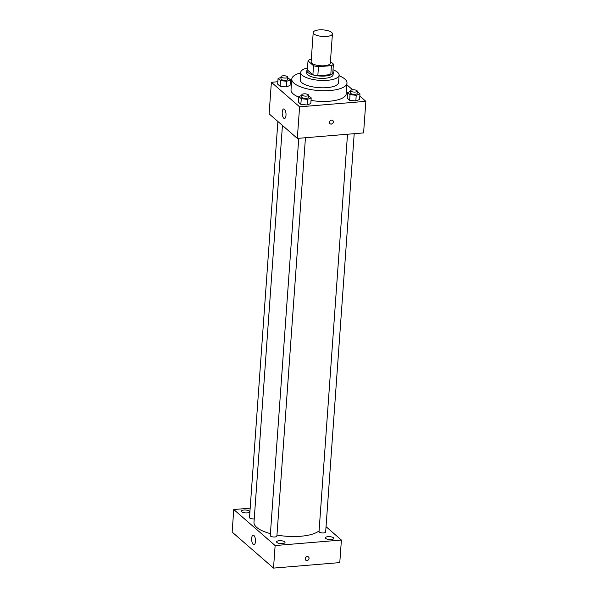 <?xml version="1.0" encoding="UTF-8"?>
<svg xmlns="http://www.w3.org/2000/svg" width="598" height="598" viewBox="0 0 598 598"><rect width="100%" height="100%" fill="white"/><g stroke="black" fill="none" stroke-linecap="round" stroke-linejoin="round"><path stroke-width="0.9" d="M319.063 29.9A9.628 3.289 -175.9 0 1 332.421 33.862A9.628 3.289 -175.9 0 1 322.584 36.456A9.628 3.289 -175.9 0 1 313.217 32.486A9.628 3.289 -175.9 0 1 319.063 29.9M332.421 33.862L330.32 63.179A9.628 3.289 -175.9 0 1 320.483 65.773A9.628 3.289 -175.9 0 1 311.117 61.803L313.217 32.486M333.415 64.068L332.772 73.091A12.924 4.425 -175.9 0 1 330.784 74.653L317.822 75.729A12.924 4.425 -175.9 0 1 312.889 74.735L307.372 69.936L308.022 60.914L313.539 65.72A12.924 4.425 -175.9 0 0 318.472 66.714L331.434 65.638A12.924 4.425 -175.9 0 0 333.415 64.068L330.44 61.474M311.304 59.239L310.011 59.344A12.924 4.425 -175.9 0 0 308.022 60.914M307.409 69.42A13.231 4.53 4.1 0 0 306.871 70.564A13.231 4.53 4.1 0 0 319.751 76.028A13.231 4.53 4.1 0 0 333.273 72.455A13.231 4.53 4.1 0 0 332.899 71.252M333.273 72.455L333.108 74.713A13.231 4.53 -175.9 0 1 319.586 78.278A13.231 4.53 -175.9 0 1 306.714 72.821L306.871 70.564M312.889 74.735L313.539 65.72M330.784 74.653L331.434 65.638M317.822 75.729L318.472 66.714M307.514 67.94A19.248 6.585 4.1 0 0 300.712 72.388A19.248 6.585 4.1 0 0 319.437 80.334A19.248 6.585 4.1 0 0 339.111 75.146A19.248 6.585 4.1 0 0 337.578 72.298A19.248 6.585 4.1 0 0 333.011 69.772M300.712 72.388L300.189 79.721A19.248 6.585 4.1 0 0 318.913 87.667A19.248 6.585 4.1 0 0 338.588 82.472L339.111 75.146M300.674 72.934A27.672 9.463 4.1 0 0 291.787 79.115A27.672 9.463 4.1 0 0 318.712 90.537A27.672 9.463 4.1 0 0 346.982 83.077A27.672 9.463 4.1 0 0 344.784 78.988A27.672 9.463 4.1 0 0 339.073 75.692M346.982 83.077L346.22 93.789A27.672 9.463 -175.9 0 1 311.027 100.449M298.783 97.153A27.672 9.463 -175.9 0 1 291.017 89.827L291.787 79.115M350.592 91.352L347.595 92.533L347.191 98.169L349.636 100.292L355.825 100.942L359.577 99.47L359.981 93.834L357.223 91.673M301.818 95.403L298.828 96.577L298.424 102.221L300.861 104.344L307.058 104.994L310.803 103.521L311.207 97.885L308.456 95.725M277.831 81.747L271.38 82.277L299.591 106.833L365.856 101.331L359.817 96.076M352.603 89.797L346.862 84.796M291.682 80.595L290.381 80.7M281.06 77.329L278.063 78.51L277.659 84.146L280.103 86.269L286.293 86.919L290.045 85.447L290.449 79.811L287.69 77.65M271.38 82.277L269.115 113.852L297.326 138.407L363.591 132.906L365.856 101.331M297.326 138.407L299.591 106.833M282.234 112.088A4.814 1.876 85.3 0 1 283.714 108.933A4.814 1.876 85.3 0 1 285.979 113.575A4.814 1.876 85.3 0 1 284.506 118.524A4.814 1.876 85.3 0 1 282.234 112.088M331.569 120.153A2.108 1.801 -49 0 1 332.787 123.308A2.108 1.801 -49 0 1 329.67 121.581A2.108 1.801 -49 0 1 331.569 120.153M332.809 120.534A2.108 1.801 -49 0 1 330.044 123.711M319.093 530.8A33.682 11.526 -175.9 0 1 276.964 535.075M270.408 533.633A33.682 11.526 -175.9 0 1 253.986 522.383L282.435 125.445M277.891 121.491L249.501 517.539A3.319 1.136 4.1 0 0 254.113 518.907A3.319 1.136 4.1 0 0 254.232 518.9M354.21 133.683L325.656 532.041A3.319 1.136 -175.9 0 1 322.262 532.938A3.319 1.136 -175.9 0 1 319.033 531.562L347.513 134.244M305.443 137.734L276.889 536.092A3.319 1.136 -175.9 0 1 273.495 536.982A3.319 1.136 -175.9 0 1 270.266 535.614L298.746 138.288M250.173 508.173L233.766 509.533L275.132 545.548L341.398 540.046L326.045 526.681M327.951 536.675A4.216 1.443 4.1 0 0 325.394 537.811A4.216 1.443 4.1 0 0 329.491 539.553A4.216 1.443 4.1 0 0 333.804 538.417A4.216 1.443 4.1 0 0 327.951 536.675M243.917 510.034A4.216 1.443 4.1 0 0 241.36 511.163A4.216 1.443 4.1 0 0 245.464 512.905A4.216 1.443 4.1 0 0 249.77 511.768A4.216 1.443 4.1 0 0 243.917 510.034M279.176 540.727A4.216 1.443 4.1 0 0 276.62 541.863A4.216 1.443 4.1 0 0 280.724 543.604A4.216 1.443 4.1 0 0 285.029 542.461A4.216 1.443 4.1 0 0 279.176 540.727M233.766 509.533L232.144 532.085L273.518 568.1L339.784 562.598L341.398 540.046M273.518 568.1L275.132 545.548M307.275 556.611A2.108 1.801 -49 0 1 308.493 559.765A2.108 1.801 -49 0 1 305.376 558.039A2.108 1.801 -49 0 1 307.275 556.611M253.238 544.457A4.814 1.876 85.3 0 1 251.653 539.187A4.814 1.876 85.3 0 1 253.163 535.15A4.814 1.876 85.3 0 1 255.428 539.792A4.814 1.876 85.3 0 1 253.956 544.741A4.814 1.876 85.3 0 1 253.238 544.457M308.516 556.992A2.108 1.801 -49 0 1 305.75 560.169M278.063 78.51L280.507 80.633L286.696 81.283L290.449 79.811M287.728 77.142L287.571 79.392A3.319 1.136 -175.9 0 1 284.177 80.289A3.319 1.136 -175.9 0 1 280.94 78.921L281.105 76.664A3.319 1.136 -175.9 0 1 283.123 75.774A3.319 1.136 -175.9 0 1 287.728 77.142A3.319 1.136 -175.9 0 1 284.334 78.039A3.319 1.136 -175.9 0 1 281.105 76.664M277.659 84.146L280.103 86.269L286.293 86.919L286.696 81.283M286.293 86.919L290.045 85.447M280.103 86.269L280.507 80.633M298.828 96.577L301.265 98.707L307.462 99.358L311.207 97.885M308.493 95.217L308.329 97.467A3.319 1.136 -175.9 0 1 304.935 98.364A3.319 1.136 -175.9 0 1 301.706 96.996L301.863 94.738A3.319 1.136 -175.9 0 1 303.881 93.849A3.319 1.136 -175.9 0 1 308.493 95.217A3.319 1.136 -175.9 0 1 305.1 96.106A3.319 1.136 -175.9 0 1 301.863 94.738M298.424 102.221L300.861 104.344L307.058 104.994L307.462 99.358M307.058 104.994L310.803 103.521M300.861 104.344L301.265 98.707M347.595 92.533L350.039 94.656L356.229 95.306L359.981 93.834M357.26 91.165L357.103 93.415A3.319 1.136 -175.9 0 1 353.71 94.312A3.319 1.136 -175.9 0 1 350.473 92.944L350.637 90.687A3.319 1.136 -175.9 0 1 352.648 89.797A3.319 1.136 -175.9 0 1 357.26 91.165A3.319 1.136 -175.9 0 1 353.867 92.062A3.319 1.136 -175.9 0 1 350.637 90.687M347.191 98.169L349.636 100.292L355.825 100.942L356.229 95.306M355.825 100.942L359.577 99.47M349.636 100.292L350.039 94.656"/></g></svg>

